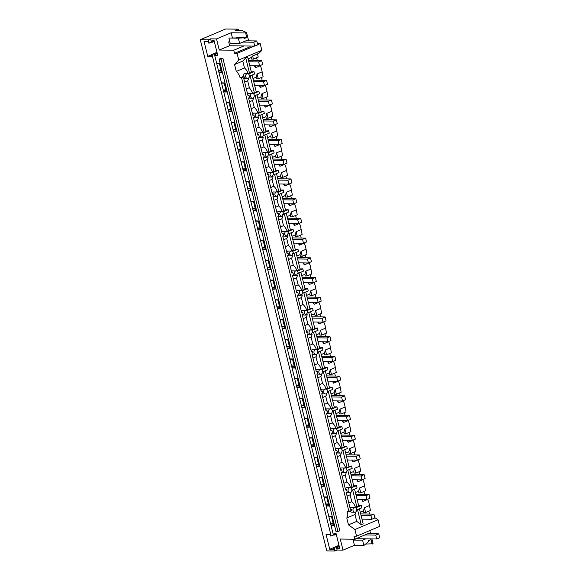 <?xml version="1.0" encoding="UTF-8"?>
<svg xmlns="http://www.w3.org/2000/svg" width="580" height="580" viewBox="0 0 580 580"><rect width="100%" height="100%" fill="white"/><g stroke="black" fill="none" stroke-linecap="round" stroke-linejoin="round"><path stroke-width="0.87" d="M242.657 76.778L244.158 76.792L241.599 77.872L240.106 77.85L242.657 76.778L244.289 73.558L247.551 73.602A2.45 1.892 90.8 0 0 245.71 76.814A2.45 1.892 90.8 0 0 247.486 78.503A2.45 1.892 90.8 0 0 249.327 75.291A2.45 1.892 90.8 0 0 247.551 73.602M244.158 76.792A2.45 1.892 90.8 0 0 244.688 77.858L243.694 78.278L248.001 95.664L248.994 95.243L249.567 97.571L248.573 97.991L252.88 115.376L253.873 114.956L254.446 117.29L253.453 117.704L257.759 135.096L258.752 134.676L259.325 137.003L258.332 137.424L262.638 154.809L263.632 154.389L264.204 156.716L263.211 157.137L267.518 174.522L268.511 174.101L269.084 176.436L268.09 176.849L272.397 194.242L273.39 193.821L273.963 196.149L272.97 196.569L277.276 213.955L278.269 213.534L278.842 215.862L277.849 216.282L282.156 233.667L283.149 233.247L283.721 235.581L282.728 235.995L287.027 253.387L288.028 252.967L288.601 255.294L287.607 255.715L291.907 273.1L292.907 272.68L293.48 275.007L292.487 275.427L296.786 292.813L297.786 292.392L298.359 294.727L297.366 295.14L301.665 312.533L302.666 312.113L303.238 314.44L302.245 314.86L306.544 332.246L307.545 331.825L308.118 334.152L307.125 334.573L311.424 351.958L312.424 351.538L312.997 353.873L312.004 354.286L316.303 371.678L317.296 371.258L317.876 373.585L316.883 374.006L321.182 391.391L322.175 390.971L322.755 393.298L321.762 393.718L326.062 411.104L327.055 410.691L327.635 413.018L326.642 413.431L330.941 430.824L331.934 430.403L332.514 432.731L331.521 433.151L335.82 450.537L336.813 450.116L337.393 452.443L336.4 452.864L340.699 470.25L341.692 469.836L342.272 472.163L341.279 472.584L345.579 489.97L346.572 489.549L347.152 491.876L346.158 492.297L350.458 509.682L351.451 509.262L351.502 510.53L348.942 511.611L347.442 511.589A8.163 4.901 67.2 0 1 346.775 517.962L348.478 524.842L356.7 521.376L361.253 524.675L363.16 523.87L359.433 508.812M243.716 78.344L247.486 78.503M248.559 73.993L254.025 71.688L254.598 74.015L249.407 76.205M254.025 71.688L251.292 71.826M249.53 73.247L245.731 57.877L247.638 57.072L251.444 72.442L249.53 73.247L247.972 73.225A8.163 4.901 -112.8 0 0 244.485 67.954L236.27 71.42A8.163 4.901 -112.8 0 1 240.106 77.85M247.087 73.602L247.972 73.225M241.599 77.872L348.942 511.611M248.624 40.839L246.573 32.56L241.94 30.537L235.19 30.443L238.206 29.174L225.656 29L200.281 39.694L208.35 39.802L210.605 38.853L216.499 38.932L219.247 50.032L233.725 50.228L234.494 53.331L237.082 53.367L238.728 60.015L234.567 64.539L236.27 71.42M210.605 38.853L211.432 42.188L212.411 42.202L212.005 40.549L214.071 40.578L217.775 55.52L215.702 55.492L215.296 53.846L214.31 53.831L216.63 63.184L219.291 63.22L221.538 72.304L218.877 72.268L221.509 82.897L224.17 82.933L226.417 92.017L223.757 91.981L226.388 102.616L229.049 102.653L231.297 111.73L228.636 111.694L231.268 122.329L233.929 122.365L236.176 131.45L233.508 131.413L236.14 142.042L238.808 142.078L241.055 151.162L238.387 151.126L241.019 161.762L243.687 161.798L245.935 170.875L243.267 170.839L245.898 181.475L248.566 181.511L250.814 190.595L248.146 190.559L250.777 201.188L253.445 201.224L255.693 210.308L253.025 210.272L255.657 220.907L258.325 220.944L260.572 230.021L257.904 229.985L260.536 240.62L263.204 240.656L265.452 249.741L262.784 249.704L265.415 260.333L268.083 260.369L270.331 269.454L267.663 269.417L270.294 280.053L272.962 280.089L275.21 289.166L272.542 289.13L275.174 299.766L277.842 299.802L280.089 308.886L277.421 308.85L280.053 319.478L282.721 319.515L284.969 328.599L282.3 328.563L284.932 339.199L287.6 339.235L289.848 348.312L287.18 348.275L289.812 358.911L292.48 358.947L294.72 368.032L292.059 367.995L294.691 378.624L297.351 378.66L299.599 387.745L296.938 387.708L299.57 398.344L302.231 398.38L304.478 407.457L301.817 407.421L304.449 418.057L307.11 418.093L309.357 427.177L306.697 427.141L309.329 437.77L311.989 437.806L314.237 446.89L311.576 446.854L314.208 457.489L316.868 457.526L319.116 466.603L316.455 466.566L319.087 477.202L321.748 477.238L323.995 486.323L321.334 486.286L323.966 496.915L326.627 496.951L328.875 506.036L326.214 505.999L328.845 516.635L331.506 516.671L333.754 525.748L331.093 525.712L333.406 535.072L336.255 534.296M200.281 39.694L326.786 550.891L334.856 551L337.111 550.05L336.291 546.708L337.27 546.722L337.676 548.375L339.75 548.404L336.052 533.462L333.978 533.433L334.392 535.079M337.111 550.05L343.012 550.13L340.264 539.03L354.743 539.226L353.974 536.123L356.562 536.159L379.683 526.415L378.037 519.767L374.782 517.606M348.478 524.842L354.916 529.504L356.562 536.159M221.038 59.145L219.102 59.117L220.965 58.333L222.901 58.355L339.808 530.743L337.944 531.534L221.038 59.145L222.901 58.355M248.617 78.046A8.163 4.901 -112.8 0 1 247.653 80.765L244.63 82.041M254.236 65.75L255.533 67.7L260.348 65.67L261.565 68.81L263.102 76.778L258.281 78.808L256.476 78.786L256.084 77.212L252.952 78.532M256.084 77.212L257.085 73.965L261.899 71.934M245.731 57.877L242.781 61.074L244.485 67.954M234.567 64.539L242.781 61.074M238.728 60.015L261.848 50.279L259.855 52.439L257.447 53.947L252.633 55.977L251.213 57.522L248.081 58.841M257.708 44.674L260.202 43.623L261.848 50.279M237.082 53.367L254.344 46.095M234.494 53.331L250.089 46.762L249.907 46.038M260.202 43.623L257.44 43.587M233.725 50.228L243.875 45.95M246.573 32.56L245.644 32.951L246.754 37.453L236.451 37.693M256.788 40.948L257.745 44.834L254.736 46.103L253.772 42.217L256.788 40.948L245.92 40.803L239.642 43.449L238.337 38.178L243.846 37.787L244.049 38.592L246.754 37.453M219.247 50.032L229.629 45.66M245.644 32.951L231.159 32.755L232.413 37.801M231.159 32.755L216.499 38.932M208.35 39.802L209.17 43.137L211.432 42.188M209.17 43.137L208.749 43.13L208.336 41.484L204.058 41.426L207.756 56.369L211.635 56.419L211.229 54.774L216.985 52.345M212.411 42.202L214.281 41.412M215.702 55.492L217.573 54.708M215.296 53.846L217.159 53.056M211.229 54.774L214.31 53.831M323.966 496.915L326.214 505.999M319.087 477.202L321.334 486.286M314.208 457.489L316.455 466.566M309.329 437.77L311.576 446.854M304.449 418.057L306.697 427.141M299.57 398.344L301.817 407.421M294.691 378.624L296.938 387.708M289.812 358.911L292.059 367.995M284.932 339.199L287.18 348.275M280.053 319.478L282.3 328.563M275.174 299.766L277.421 308.85M270.294 280.053L272.542 289.13M265.415 260.333L267.663 269.417M260.536 240.62L262.784 249.704M255.657 220.907L257.904 229.985M250.777 201.188L253.025 210.272M245.898 181.475L248.146 190.559M241.019 161.762L243.267 170.839M236.14 142.042L238.387 151.126M231.268 122.329L233.508 131.413M226.388 102.616L228.636 111.694M221.509 82.897L223.757 91.981M216.63 63.184L218.877 72.268M212.055 54.781L331.151 536.022L333.406 535.072M328.845 516.635L331.093 525.712M218.812 72L221.473 72.036M223.692 91.72L226.352 91.756M228.571 111.432L231.231 111.469M233.45 131.145L236.111 131.181M238.322 150.865L240.99 150.901M243.201 170.578L245.869 170.614M248.081 190.291L250.749 190.327M252.96 210.011L255.628 210.047M257.839 229.724L260.507 229.76M262.718 249.436L265.386 249.472M267.598 269.156L270.265 269.192M272.477 288.869L275.145 288.905M277.356 308.582L280.024 308.618M282.235 328.302L284.903 328.338M287.114 348.014L289.782 348.051M291.994 367.727L294.662 367.763M296.873 387.447L299.534 387.483M301.752 407.16L304.413 407.196M306.632 426.88L309.292 426.909M311.511 446.593L314.171 446.629M316.39 466.305L319.051 466.342M321.269 486.025L323.93 486.062M326.149 505.738L328.809 505.774M331.028 525.451L333.688 525.487M334.856 551L334.029 547.665L333.601 547.658L334.015 549.303L329.73 549.245L326.032 534.303L329.911 534.361L330.325 536.007L331.151 536.022M337.676 548.375L339.546 547.585M337.27 546.722L339.14 545.939M333.601 547.658L339.003 545.381M334.029 547.665L336.291 546.708M371.882 538.914L373.085 543.757L365.581 544.062M354.431 545.316L343.012 550.13M354.743 539.226L367.901 533.68L378.762 533.832L379.719 537.711L376.71 538.979L355.997 538.697M365.849 538.835L362.58 540.212L353.14 540.082L354.445 545.36L363.885 545.483L362.58 540.212M372.15 544.149L371.04 539.647L368.329 540.785L368.525 541.589L363.885 545.483M370.598 533.723L369.822 530.57M354.916 529.504L378.037 519.767M367.807 519.216L367.031 519.209M362.014 519.136L371.816 519.274L370.859 515.388L361.028 515.258M346.775 517.962L354.996 514.496L356.7 521.376M354.996 514.496A8.163 4.901 -112.8 0 0 355.953 511.777M350.001 510.509C350.378 511.879 351.089 512.401 352.147 512.075M219.102 59.117L336.008 531.505L337.944 531.534M251.821 93.438A2.45 1.892 90.8 0 0 250.589 96.534A2.45 1.892 90.8 0 0 252.365 98.223A2.45 1.892 90.8 0 0 254.207 95.011A2.45 1.892 90.8 0 0 252.43 93.322A2.45 1.892 90.8 0 0 251.821 93.438M252.43 93.322L248.53 93.394L247.66 94.293M247.892 95.229L248.994 95.243M353.053 510.552A2.45 1.892 90.8 0 0 354.822 512.241A2.45 1.892 90.8 0 0 355.431 512.118A2.45 1.892 90.8 0 0 356.664 509.03C356.207 507.659 355.41 507.137 354.279 507.464A2.45 1.892 90.8 0 0 353.053 510.552M354.279 507.464L350.994 507.413L350.117 508.312M350.349 509.247L351.451 509.262M348.174 490.832A2.45 1.892 90.8 0 0 349.943 492.522A2.45 1.892 90.8 0 0 351.785 489.31C351.328 487.947 350.53 487.425 349.399 487.744A2.45 1.892 90.8 0 0 348.174 490.832M346.173 492.362L349.943 492.522M350.008 487.628L346.115 487.7L345.238 488.599M345.47 489.534L346.572 489.549M343.295 471.12A2.45 1.892 90.8 0 0 345.064 472.809A2.45 1.892 90.8 0 0 346.905 469.597C346.449 468.227 345.651 467.705 344.52 468.031A2.45 1.892 90.8 0 0 343.295 471.12M341.294 472.649L345.064 472.809M344.52 468.031L341.236 467.988L340.358 468.887M340.59 469.814L341.692 469.836M338.415 451.407A2.45 1.892 90.8 0 0 340.185 453.096A2.45 1.892 90.8 0 0 342.026 449.884C341.569 448.514 340.772 447.992 339.641 448.318A2.45 1.892 90.8 0 0 338.415 451.407M336.414 452.929L340.185 453.096M339.641 448.318L336.356 448.267L335.486 449.166M335.711 450.102L336.813 450.116M333.536 431.687A2.45 1.892 90.8 0 0 335.305 433.376A2.45 1.892 90.8 0 0 337.147 430.164C336.69 428.801 335.892 428.279 334.762 428.598A2.45 1.892 90.8 0 0 333.536 431.687M331.535 433.216L335.305 433.376M334.762 428.598L331.477 428.555L330.607 429.454M330.832 430.389L331.934 430.403M328.657 411.974A2.45 1.892 90.8 0 0 330.426 413.663A2.45 1.892 90.8 0 0 332.267 410.451C331.811 409.081 331.013 408.559 329.882 408.885A2.45 1.892 90.8 0 0 328.657 411.974M326.656 413.504L330.426 413.663M329.882 408.885L326.598 408.842L325.728 409.741M325.953 410.669L327.055 410.691M323.778 392.261A2.45 1.892 90.8 0 0 325.547 393.95A2.45 1.892 90.8 0 0 327.388 390.739C326.931 389.368 326.134 388.846 325.003 389.173A2.45 1.892 90.8 0 0 323.778 392.261M321.777 393.784L325.547 393.95M325.003 389.173L321.719 389.122L320.849 390.021M321.074 390.956L322.175 390.971M318.899 372.541A2.45 1.892 90.8 0 0 320.668 374.23A2.45 1.892 90.8 0 0 322.509 371.019C322.052 369.656 321.262 369.134 320.124 369.453A2.45 1.892 90.8 0 0 318.899 372.541M316.897 374.071L320.668 374.23M320.124 369.453L316.839 369.409L315.969 370.308M316.194 371.243L317.296 371.258M314.019 352.829A2.45 1.892 90.8 0 0 315.788 354.518A2.45 1.892 90.8 0 0 317.63 351.306C317.173 349.936 316.383 349.414 315.252 349.74A2.45 1.892 90.8 0 0 314.019 352.829M312.018 354.358L315.788 354.518M315.252 349.74L311.96 349.696L311.09 350.595M311.322 351.524L312.424 351.538M309.14 333.116L310.909 334.805L312.75 331.593C312.294 330.223 311.504 329.701 310.373 330.027A2.45 1.892 90.8 0 0 309.14 333.116M307.139 334.638L310.909 334.805M310.373 330.027L307.081 329.976L306.211 330.875M306.443 331.811L307.545 331.825M304.261 313.396L306.03 315.085L307.871 311.873C307.414 310.51 306.624 309.981 305.493 310.307A2.45 1.892 90.8 0 0 304.261 313.396M302.26 314.925L306.03 315.085M305.493 310.307L302.202 310.264L301.332 311.163M301.564 312.098L302.666 312.113M299.382 293.683L301.158 295.372L302.992 292.161C302.535 290.79 301.745 290.268 300.614 290.594A2.45 1.892 90.8 0 0 299.382 293.683M297.38 295.213L301.158 295.372M300.614 290.594L297.322 290.551L296.452 291.45M296.685 292.378L297.786 292.392M294.502 273.97L296.279 275.66L298.113 272.448C297.656 271.077 296.866 270.555 295.735 270.882A2.45 1.892 90.8 0 0 294.502 273.97M292.501 275.493L296.279 275.66M295.735 270.882L292.443 270.831L291.573 271.73M291.805 272.665L292.907 272.68M289.623 254.25L291.399 255.939L293.233 252.728A2.45 1.892 90.8 0 0 291.464 251.046A2.45 1.892 90.8 0 0 290.856 251.162A2.45 1.892 90.8 0 0 289.623 254.25M287.622 255.78L291.399 255.939M291.464 251.046L287.564 251.118L286.694 252.017M286.926 252.952L288.028 252.967M284.744 234.537L286.52 236.227L288.354 233.015C287.897 231.645 287.107 231.123 285.976 231.449A2.45 1.892 90.8 0 0 284.744 234.537M282.743 236.067L286.52 236.227M285.976 231.449L282.685 231.405L281.815 232.304M282.047 233.232L283.149 233.247M279.864 214.825L281.641 216.514L283.475 213.302C283.018 211.932 282.228 211.41 281.097 211.736A2.45 1.892 90.8 0 0 279.864 214.825M277.863 216.347L281.641 216.514M281.097 211.736L277.805 211.686L276.935 212.585M277.168 213.52L278.269 213.534M274.985 195.105L276.762 196.794L278.596 193.582C278.139 192.219 277.349 191.69 276.218 192.016A2.45 1.892 90.8 0 0 274.985 195.105M272.984 196.635L276.762 196.794M276.218 192.016L272.926 191.973L272.056 192.872M272.288 193.807L273.39 193.821M270.106 175.392L271.882 177.081L273.716 173.869A2.45 1.892 90.8 0 0 271.947 172.18A2.45 1.892 90.8 0 0 271.339 172.303A2.45 1.892 90.8 0 0 270.106 175.392M268.105 176.922L271.882 177.081M271.947 172.18L268.047 172.26L267.177 173.159M267.409 174.087L268.511 174.101M265.227 155.679L267.003 157.368L268.837 154.157C268.38 152.786 267.59 152.264 266.459 152.591A2.45 1.892 90.8 0 0 265.227 155.679M263.226 157.202L267.003 157.368M266.459 152.591L263.168 152.54L262.298 153.439M262.53 154.374L263.632 154.389M260.348 135.959L262.124 137.649L263.958 134.437A2.45 1.892 90.8 0 0 262.189 132.748A2.45 1.892 90.8 0 0 261.58 132.871A2.45 1.892 90.8 0 0 260.348 135.959M258.346 137.489L262.124 137.649M262.189 132.748L258.288 132.827L257.418 133.726M257.65 134.661L258.752 134.676M255.468 116.246L257.244 117.936L259.086 114.724C258.622 113.354 257.832 112.832 256.701 113.158A2.45 1.892 90.8 0 0 255.468 116.246M253.467 117.776L257.244 117.936M256.701 113.158L253.409 113.115L252.539 114.013M252.771 114.941L253.873 114.956M248.588 98.056L252.365 98.223M247.653 80.765L249.364 87.667L252.851 92.938L254.41 92.959L250.183 75.878M252.097 75.074L256.324 92.155L254.41 92.959M246.333 88.943L249.364 87.667M367.655 499.257L368.902 502.541L370.439 510.516L365.625 512.546L364.421 507.703L369.243 505.673M368.808 511.205L369.511 514.039M257.447 53.947L258.223 57.065L253.402 59.095L251.597 59.066L251.213 57.522M256.585 57.753L257.288 60.595M261.464 77.466L262.167 80.308M265.19 85.238L266.445 88.522L267.982 96.49L263.161 98.52L261.355 98.499L260.964 96.925L257.832 98.245M266.343 97.179L267.046 100.021M270.07 104.951L271.324 108.243L272.861 116.21L268.04 118.24L266.235 118.211L265.843 116.645L262.711 117.965M271.223 116.899L271.926 119.741M274.949 124.664L276.203 127.955L277.74 135.923L272.919 137.953L271.114 137.931L270.722 136.358L267.59 137.678M276.102 136.612L276.805 139.454M279.828 144.384L281.082 147.668L282.619 155.643L277.798 157.666L275.986 157.644L275.601 156.071L272.469 157.39M280.981 156.325L281.684 159.166M284.707 164.096L285.962 167.388L287.492 175.356L282.677 177.386L280.865 177.357L280.481 175.791L277.349 177.11M285.86 176.044L286.563 178.887M289.587 183.809L290.841 187.101L292.371 195.069L287.557 197.099L285.744 197.077L285.36 195.504L282.228 196.823M290.739 195.757L291.443 198.599M294.466 203.529L295.72 206.813L297.25 214.788L292.436 216.811L290.623 216.789L290.239 215.216L287.107 216.536M295.619 215.47L296.322 218.312M299.345 223.242L300.599 226.533L302.129 234.501L297.315 236.531L295.503 236.502L295.118 234.936L291.986 236.256M300.498 235.19L301.201 238.032M304.224 242.955L305.479 246.246L307.008 254.214L302.195 256.244L300.382 256.222L299.998 254.649L296.866 255.969M305.377 254.903L306.08 257.745M309.104 262.675L310.358 265.959L311.888 273.934L307.074 275.957L305.261 275.935L304.877 274.362L301.738 275.681M310.257 274.615L310.96 277.457M313.983 282.387L315.237 285.679L316.767 293.647L311.953 295.677L310.14 295.648L309.756 294.082L306.617 295.401M315.136 294.336L315.839 297.177M318.862 302.1L320.117 305.392L321.646 313.36L316.832 315.389L315.02 315.368L314.635 313.794L311.496 315.114M320.015 314.048L320.718 316.89M323.742 321.82L324.996 325.104L326.525 333.079L321.712 335.102L319.899 335.08L319.515 333.507L316.375 334.827M324.894 333.768L325.598 336.603M328.621 341.533L329.875 344.825L331.405 352.792L326.591 354.822L324.778 354.793L324.394 353.227L321.255 354.547M329.774 353.481L330.477 356.323M333.5 361.246L334.747 364.537L336.284 372.505L331.47 374.535L329.657 374.513L329.273 372.94L326.134 374.26M334.653 373.194L335.356 376.036M338.379 380.966L339.626 384.25L341.163 392.225L336.349 394.248L334.537 394.226L334.145 392.653L331.013 393.972M339.532 392.914L340.235 395.748M343.258 400.678L344.505 403.97L346.043 411.938L341.228 413.968L339.416 413.939L339.024 412.373L335.892 413.692M344.411 412.626L345.114 415.468M348.138 420.391L349.385 423.683L350.922 431.65L346.108 433.68L344.295 433.659L343.904 432.086L340.772 433.405M349.29 432.339L349.994 435.181M353.017 440.111L354.264 443.396L355.801 451.37L350.987 453.4L349.174 453.372L348.783 451.798L345.651 453.125M354.17 452.059L354.873 454.894M357.896 459.824L359.143 463.115L360.68 471.083L355.866 473.113L354.054 473.084L353.662 471.518L350.53 472.838M359.049 471.772L359.752 474.614M362.775 479.537L364.022 482.828L365.56 490.796L360.745 492.826L358.933 492.804L358.541 491.231L355.41 492.55M363.928 491.485L364.631 494.327M255.055 65.757L255.533 67.7M257.085 73.965L258.281 78.808M238.206 29.174L238.532 30.486M252.633 55.977L253.402 59.095M243.846 37.787L228.897 38.048L230.202 43.319L239.642 43.449M238.337 38.178L228.897 38.048M216.688 63.423L219.349 63.459M330.586 523.675L333.246 523.711M325.706 503.955L328.374 503.991M320.827 484.242L323.495 484.278M315.948 464.529L318.616 464.565M311.068 444.809L313.736 444.846M306.189 425.096L308.857 425.133M301.31 405.384L303.978 405.42M296.431 385.664L299.099 385.7M291.551 365.951L294.219 365.987M286.672 346.238L289.34 346.274M281.793 326.518L284.461 326.555M276.914 306.805L279.582 306.842M272.035 287.093L274.702 287.129M267.162 267.373L269.823 267.409M262.283 247.66L264.944 247.696M257.404 227.94L260.065 227.976M252.525 208.227L255.186 208.263M247.645 188.514L250.306 188.551M242.766 168.794L245.427 168.831M237.887 149.082L240.548 149.118M233.008 129.369L235.668 129.405M228.129 109.649L230.789 109.685M223.249 89.936L225.91 89.972M218.37 70.224L221.031 70.26M218.45 70.564L221.118 70.6M221.567 83.136L224.228 83.172M223.329 90.277L225.997 90.313M226.446 102.856L229.107 102.892M228.208 109.997L230.876 110.033M231.326 122.569L233.987 122.605M233.088 129.71L235.755 129.746M236.205 142.281L238.866 142.317M237.967 149.422L240.635 149.459M241.084 162.001L243.745 162.037M242.846 169.143L245.514 169.179M245.963 181.714L248.624 181.75M247.725 188.855L250.393 188.892M250.843 201.427L253.504 201.463M252.605 208.568L255.273 208.604M255.715 221.147L258.383 221.183M257.484 228.288L260.152 228.324M260.594 240.86L263.262 240.896M262.363 248.001L265.031 248.037M265.473 260.572L268.141 260.608M267.242 267.714L269.91 267.75M270.352 280.292L273.02 280.329M272.121 287.433L274.789 287.47M275.232 300.005L277.9 300.041M277.001 307.146L279.661 307.183M280.111 319.718L282.779 319.754M281.88 326.859L284.541 326.895M284.99 339.438L287.658 339.474M286.759 346.579L289.42 346.615M289.869 359.15L292.537 359.187M291.638 366.292L294.299 366.328M294.749 378.863L297.417 378.899M296.518 386.004L299.178 386.041M299.628 398.583L302.296 398.62M301.397 405.724L304.058 405.761M304.507 418.296L307.175 418.332M306.276 425.437L308.937 425.474M309.387 438.009L312.055 438.045M311.156 445.15L313.816 445.186M314.266 457.729L316.926 457.765M316.035 464.87L318.695 464.906M319.145 477.441L321.806 477.478M320.914 484.583L323.575 484.619M324.024 497.154L326.685 497.19M325.793 504.296L328.454 504.332M328.904 516.874L331.564 516.91M330.673 524.015L333.333 524.052M356.41 538.704L353.14 540.082M364.421 507.703L363.421 510.944L363.812 512.517L365.625 512.546M363.421 510.944L360.289 512.27M357.519 509.617L361.253 524.675M356.751 509.943L361.942 507.754L361.362 505.426L358.629 505.564M252.851 92.938L251.966 93.315M354.423 507.333L355.315 506.956A8.163 4.901 -112.8 0 0 351.821 501.693L348.798 502.969M347.087 496.06L350.117 494.784L351.821 501.693M350.117 494.784A8.163 4.901 -112.8 0 0 351.074 492.065M351.871 490.223L357.062 488.041L356.482 485.707L353.749 485.844M351.016 488.012L356.482 485.707M350.015 487.628L349.399 487.744M349.544 487.62L350.436 487.243A8.163 4.901 -112.8 0 0 346.942 481.973L343.918 483.249M342.207 476.347L345.238 475.071L346.942 481.973M345.238 475.071A8.163 4.901 -112.8 0 0 346.195 472.345M346.992 470.51L352.183 468.321L351.603 465.994L348.87 466.132M346.137 468.299L351.603 465.994M344.665 467.9L345.557 467.531A8.163 4.901 -112.8 0 0 342.07 462.26L339.039 463.536M337.328 456.627L340.358 455.351L342.07 462.26M340.358 455.351A8.163 4.901 -112.8 0 0 341.315 452.632M342.113 450.798L347.304 448.608L346.724 446.281L343.991 446.419M341.257 448.587L346.724 446.281M339.786 448.188L340.677 447.811A8.163 4.901 -112.8 0 0 337.19 442.547L334.16 443.823M332.449 436.914L335.479 435.638L337.19 442.547M335.479 435.638A8.163 4.901 -112.8 0 0 336.436 432.919M337.234 431.078L342.425 428.896L341.845 426.561L339.111 426.699M336.378 428.866L341.845 426.561M334.906 428.475L335.798 428.098A8.163 4.901 -112.8 0 0 332.311 422.827L329.281 424.103M327.57 417.201L330.6 415.925L332.311 422.827M330.6 415.925A8.163 4.901 -112.8 0 0 331.557 413.199M332.354 411.365L337.546 409.175L336.965 406.848L334.232 406.986M331.499 409.154L336.965 406.848M330.027 408.755L330.919 408.385A8.163 4.901 -112.8 0 0 327.432 403.114L324.401 404.39M322.69 397.481L325.721 396.205L327.432 403.114M325.721 396.205A8.163 4.901 -112.8 0 0 326.678 393.486M327.475 391.652L332.666 389.463L332.086 387.135L329.353 387.273M326.62 389.441L332.086 387.135M325.148 389.042L326.04 388.665A8.163 4.901 -112.8 0 0 322.552 383.402L319.522 384.678M317.811 377.768L320.841 376.492L322.552 383.402M320.841 376.492A8.163 4.901 -112.8 0 0 321.798 373.774M322.596 371.932L327.787 369.75L327.214 367.415L324.474 367.553M321.74 369.721L327.214 367.415M320.269 369.329L321.161 368.952A8.163 4.901 -112.8 0 0 317.673 363.682L314.643 364.958M312.932 358.056L315.962 356.78L317.673 363.682M315.962 356.78A8.163 4.901 -112.8 0 0 316.919 354.054M317.717 352.219L322.908 350.03L322.335 347.703L319.594 347.84M316.861 350.008L322.335 347.703M315.389 349.61L316.281 349.24A8.163 4.901 -112.8 0 0 312.794 343.969L309.763 345.245M308.052 338.336L311.083 337.06L312.794 343.969M311.083 337.06A8.163 4.901 -112.8 0 0 312.04 334.341M312.837 332.507L318.029 330.317L317.456 327.99L314.715 328.128M311.982 330.296L317.456 327.99M310.51 329.897L311.402 329.52A8.163 4.901 -112.8 0 0 307.915 324.256L304.884 325.532M303.173 318.623L306.204 317.347L307.915 324.256M306.204 317.347A8.163 4.901 -112.8 0 0 307.161 314.628M307.958 312.787L313.149 310.605L312.576 308.27L309.843 308.408M307.103 310.575L312.576 308.27M305.631 310.184L306.523 309.807A8.163 4.901 -112.8 0 0 303.036 304.536L300.005 305.812M298.294 298.91L301.325 297.634L303.036 304.536M301.325 297.634A8.163 4.901 -112.8 0 0 302.281 294.908M303.079 293.074L308.27 290.885L307.697 288.557L304.964 288.695M302.224 290.863L307.697 288.557M300.752 290.464L301.644 290.094A8.163 4.901 -112.8 0 0 298.156 284.824L295.126 286.099M293.415 279.19L296.445 277.914L298.156 284.824M296.445 277.914A8.163 4.901 -112.8 0 0 297.402 275.195M298.2 273.361L303.391 271.172L302.818 268.844L300.085 268.982M297.344 271.15L302.818 268.844M295.873 270.751L296.764 270.374A8.163 4.901 -112.8 0 0 293.277 265.111L290.246 266.38M288.536 259.477L291.566 258.202L293.277 265.111M291.566 258.202A8.163 4.901 -112.8 0 0 292.523 255.483M293.32 253.641L298.512 251.459L297.939 249.124L295.205 249.262M292.465 251.43L297.939 249.124M291 251.038L291.885 250.661A8.163 4.901 -112.8 0 0 288.398 245.391L285.367 246.667M283.656 239.765L286.687 238.489L288.398 245.391M286.687 238.489A8.163 4.901 -112.8 0 0 287.644 235.763M288.441 233.929L293.632 231.739L293.06 229.412L290.326 229.549M287.586 231.717L293.06 229.412M286.121 231.319L287.006 230.949A8.163 4.901 -112.8 0 0 283.519 225.678L280.488 226.954M278.777 220.045L281.808 218.769L283.519 225.678M281.808 218.769A8.163 4.901 -112.8 0 0 282.764 216.05M283.562 214.216L288.753 212.026L288.18 209.699L285.447 209.837M282.707 212.005L288.18 209.699M281.242 211.606L282.126 211.229A8.163 4.901 -112.8 0 0 278.639 205.965L275.609 207.234M273.905 200.332L276.928 199.056L278.639 205.965M276.928 199.056A8.163 4.901 -112.8 0 0 277.885 196.337M278.683 194.496L283.874 192.313L283.301 189.979L280.568 190.117M277.827 192.285L283.301 189.979M276.363 191.893L277.247 191.516A8.163 4.901 -112.8 0 0 273.76 186.245L270.73 187.521M269.026 180.612L272.049 179.343L273.76 186.245M272.049 179.343A8.163 4.901 -112.8 0 0 273.013 176.617M273.803 174.783L278.994 172.594L278.422 170.266L275.688 170.404M272.948 172.572L278.422 170.266M271.483 172.173L272.368 171.803A8.163 4.901 -112.8 0 0 268.881 166.532L265.85 167.809M264.146 160.899L267.17 159.623L268.881 166.532M267.17 159.623A8.163 4.901 -112.8 0 0 268.134 156.904M268.924 155.07L274.115 152.881L273.543 150.553L270.809 150.691M268.069 152.859L273.543 150.553M266.604 152.46L267.489 152.083A8.163 4.901 -112.8 0 0 264.001 146.812L260.971 148.088M259.267 141.186L262.29 139.91L264.001 146.812M262.29 139.91A8.163 4.901 -112.8 0 0 263.255 137.192M264.045 135.35L269.236 133.168L268.663 130.834L265.93 130.971M263.189 133.139L268.663 130.834M261.725 132.748L262.61 132.37A8.163 4.901 -112.8 0 0 259.122 127.1L256.092 128.376M254.388 121.466L257.411 120.198L259.122 127.1M257.411 120.198A8.163 4.901 -112.8 0 0 258.375 117.472M259.166 115.638L264.357 113.448L263.784 111.121L261.051 111.258M258.31 113.426L263.784 111.121M256.846 113.028L257.73 112.658A8.163 4.901 -112.8 0 0 254.243 107.387L251.213 108.663M249.509 101.754L252.532 100.478L254.243 107.387M252.532 100.478A8.163 4.901 -112.8 0 0 253.496 97.759M254.286 95.925L259.477 93.735L258.905 91.408L256.171 91.538M253.431 93.713L258.905 91.408M260.964 96.925L261.964 93.677L266.778 91.654M259.115 85.463L260.413 87.413L265.227 85.383M259.934 85.478L260.413 87.413M261.964 93.677L263.161 98.52M264.813 105.19L265.292 107.133L270.106 105.103M265.843 116.645L266.844 113.397L271.657 111.367M263.994 105.176L265.292 107.133M266.844 113.397L268.04 118.24M269.693 124.903L270.171 126.846L274.985 124.816M270.722 136.358L271.723 133.11L276.537 131.08M268.873 124.896L270.171 126.846M271.723 133.11L272.919 137.953M274.572 144.623L275.05 146.559L279.864 144.529M275.601 156.071L276.602 152.823L281.416 150.8M273.753 144.608L275.05 146.559M276.602 152.823L277.798 157.666M279.451 164.336L279.93 166.279L284.744 164.249M280.481 175.791L281.481 172.543L286.295 170.513M278.632 164.321L279.93 166.279M281.481 172.543L282.677 177.386M284.33 184.049L284.809 185.992L289.623 183.962M285.36 195.504L286.361 192.256L291.174 190.225M283.511 184.041L284.809 185.992M286.361 192.256L287.557 197.099M289.21 203.768L289.688 205.704L294.502 203.681M290.239 215.216L291.24 211.975L296.054 209.945M288.39 203.754L289.688 205.704M291.24 211.975L292.436 216.811M294.089 223.481L294.567 225.424L299.382 223.394M295.118 234.936L296.119 231.688L300.933 229.658M293.27 223.467L294.567 225.424M296.119 231.688L297.315 236.531M298.968 243.194L299.447 245.137L304.261 243.107M299.998 254.649L300.998 251.401L305.812 249.371M298.149 243.187L299.447 245.137M300.998 251.401L302.195 256.244M303.848 262.914L304.326 264.85L309.14 262.827M304.877 274.362L305.877 271.121L310.692 269.091M303.028 262.899L304.326 264.85M305.877 271.121L307.074 275.957M308.727 282.627L309.205 284.57L314.019 282.54M309.756 294.082L310.757 290.834L315.571 288.804M307.907 282.612L309.205 284.57M310.757 290.834L311.953 295.677M313.599 302.339L314.084 304.282L318.899 302.252M314.635 313.794L315.636 310.546L320.45 308.517M312.787 302.332L314.084 304.282M315.636 310.546L316.832 315.389M318.478 322.06L318.964 323.995L323.778 321.973M319.515 333.507L320.515 330.267L325.329 328.236M317.666 322.045L318.964 323.995M320.515 330.267L321.712 335.102M323.357 341.772L323.843 343.715L328.657 341.685M324.394 353.227L325.394 349.979L330.208 347.949M322.545 341.758L323.843 343.715M325.394 349.979L326.591 354.822M328.236 361.485L328.722 363.428L333.536 361.398M329.273 372.94L330.274 369.692L335.088 367.662M327.424 361.478L328.722 363.428M330.274 369.692L331.47 374.535M333.116 381.205L333.601 383.141L338.415 381.118M334.145 392.653L335.146 389.412L339.967 387.382M332.304 381.19L333.601 383.141M335.146 389.412L336.349 394.248M337.995 400.918L338.481 402.861L343.295 400.831M339.024 412.373L340.025 409.125L344.846 407.095M337.183 400.911L338.481 402.861M340.025 409.125L341.228 413.968M342.874 420.63L343.36 422.574L348.174 420.543M343.904 432.086L344.904 428.837L349.726 426.808M342.062 420.623L343.36 422.574M344.904 428.837L346.108 433.68M347.754 440.351L348.239 442.286L353.053 440.263M348.783 451.798L349.783 448.558L354.605 446.527M346.942 440.336L348.239 442.286M349.783 448.558L350.987 453.4M352.633 460.063L353.111 462.006L357.933 459.976M353.662 471.518L354.663 468.27L359.484 466.24M351.821 460.056L353.111 462.006M354.663 468.27L355.866 473.113M357.512 479.776L357.99 481.719L362.812 479.689M358.541 491.231L359.542 487.983L364.363 485.953M356.693 479.769L357.99 481.719M359.542 487.983L360.745 492.826M362.391 499.496L362.87 501.432L367.691 499.409M361.572 499.482L362.87 501.432M207.756 56.369L211.258 54.89M329.73 549.245L338.988 545.345M355.895 507.732L361.362 505.426M354.554 489.092L358.781 506.173L356.867 506.978L355.315 506.956M352.64 489.897L356.867 506.978M349.675 469.379L353.901 486.461L351.995 487.265L350.436 487.243M347.761 470.184L351.995 487.265M344.796 449.667L349.022 466.748L347.115 467.552L345.557 467.531M342.889 450.471L347.115 467.552M339.916 429.947L344.143 447.028L342.236 447.833L340.677 447.811M338.01 430.751L342.236 447.833M335.037 410.234L339.264 427.315L337.357 428.12L335.798 428.098M333.13 411.039L337.357 428.12M330.158 390.521L334.385 407.602L332.478 408.407L330.919 408.385M328.251 391.326L332.478 408.407M325.279 370.801L329.505 387.882L327.599 388.687L326.04 388.665M323.372 371.606L327.599 388.687M320.399 351.089L324.626 368.169L322.719 368.974L321.161 368.952M318.493 351.893L322.719 368.974M315.52 331.376L319.747 348.457L317.84 349.262L316.281 349.24M313.613 332.18L317.84 349.262M310.641 311.656L314.868 328.737L312.961 329.541L311.402 329.52M308.734 312.461L312.961 329.541M305.762 291.943L309.988 309.024L308.082 309.829L306.523 309.807M303.855 292.748L308.082 309.829M300.882 272.23L305.116 289.311L303.202 290.116L301.644 290.094M298.976 273.035L303.202 290.116M296.003 252.51L300.237 269.591L298.323 270.396L296.764 270.374M294.096 253.315L298.323 270.396M291.131 232.798L295.358 249.879L293.444 250.683L291.885 250.661M289.217 233.602L293.444 250.683M286.252 213.085L290.478 230.166L288.564 230.97L287.006 230.949M284.338 213.889L288.564 230.97M281.373 193.365L285.599 210.446L283.685 211.25L282.126 211.229M279.458 194.169L283.685 211.25M276.493 173.652L280.72 190.733L278.806 191.538L277.247 191.516M274.579 174.457L278.806 191.538M271.614 153.932L275.841 171.02L273.927 171.825L272.368 171.803M269.7 154.744L273.927 171.825M266.735 134.219L270.962 151.3L269.048 152.105L267.489 152.083M264.821 135.024L269.048 152.105M261.856 114.506L266.082 131.588L264.168 132.392L262.61 132.37M259.942 115.311L264.168 132.392M256.976 94.787L261.203 111.868L259.289 112.679L257.73 112.658M255.062 95.599L259.289 112.679M259.601 65.823L258.637 61.937L261.696 60.653L262.653 64.532L259.601 65.823L249.77 65.685M258.637 61.937L248.813 61.806M261.696 60.653L248.479 60.472M264.48 85.535L263.516 81.657L266.575 80.366L267.532 84.252L264.48 85.535L254.649 85.405M263.516 81.657L253.692 81.519M266.575 80.366L253.358 80.192M269.359 105.248L268.395 101.369L271.454 100.086L272.411 103.965L269.359 105.248L259.528 105.118M268.395 101.369L258.571 101.239M271.454 100.086L258.238 99.905M274.238 124.968L273.274 121.09L276.334 119.799L277.291 123.678L274.238 124.968L264.407 124.831M273.274 121.09L263.45 120.952M276.334 119.799L263.117 119.618M279.118 144.681L278.154 140.802L281.213 139.512L282.17 143.398L279.118 144.681L269.287 144.55M278.154 140.802L268.33 140.665M281.213 139.512L267.996 139.338M283.997 164.394L283.033 160.515L286.092 159.232L287.049 163.11L283.997 164.394L274.166 164.263M283.033 160.515L273.209 160.385M286.092 159.232L272.875 159.05M288.876 184.114L287.912 180.235L290.971 178.944L291.928 182.823L288.876 184.114L279.045 183.976M287.912 180.235L278.088 180.097M290.971 178.944L277.755 178.763M293.755 203.826L292.791 199.948L295.844 198.657L296.808 202.543L293.755 203.826L283.924 203.696M292.791 199.948L282.967 199.81M295.844 198.657L282.634 198.483M298.627 223.546L297.671 219.661L300.723 218.377L301.687 222.256L298.627 223.546L288.804 223.409M297.671 219.661L287.847 219.53M300.723 218.377L287.513 218.196M303.507 243.259L302.55 239.38L305.602 238.09L306.566 241.969L303.507 243.259L293.683 243.121M302.55 239.38L292.726 239.243M305.602 238.09L292.392 237.909M308.386 262.972L307.429 259.093L310.481 257.803L311.445 261.689L308.386 262.972L298.562 262.841M307.429 259.093L297.605 258.955M310.481 257.803L297.272 257.629M313.265 282.692L312.308 278.806L315.361 277.523L316.325 281.401L313.265 282.692L303.442 282.554M312.308 278.806L302.485 278.675M315.361 277.523L302.151 277.341M318.144 302.405L317.188 298.526L320.24 297.236L321.204 301.114L318.144 302.405L308.321 302.267M317.188 298.526L307.356 298.388M320.24 297.236L307.03 297.054M323.024 322.118L322.067 318.239L325.119 316.948L326.083 320.834L323.024 322.118L313.2 321.987M322.067 318.239L312.236 318.101M325.119 316.948L311.91 316.774M327.903 341.837L326.946 337.951L329.998 336.668L330.962 340.547L327.903 341.837L318.079 341.7M326.946 337.951L317.115 337.821M329.998 336.668L316.789 336.487M332.782 361.55L331.825 357.671L334.877 356.381L335.842 360.26L332.782 361.55L322.958 361.412M331.825 357.671L321.994 357.534M334.877 356.381L321.668 356.2M337.661 381.263L336.704 377.384L339.757 376.094L340.721 379.98L337.661 381.263L327.838 381.132M336.704 377.384L326.873 377.254M339.757 376.094L326.547 375.92M342.541 400.983L341.584 397.097L344.636 395.814L345.6 399.692L342.541 400.983L332.717 400.845M341.584 397.097L331.753 396.966M344.636 395.814L331.426 395.632M347.42 420.696L346.463 416.817L349.515 415.526L350.479 419.405L347.42 420.696L337.596 420.558M346.463 416.817L336.632 416.679M349.515 415.526L336.306 415.345M352.299 440.409L351.342 436.53L354.394 435.239L355.359 439.125L352.299 440.409L342.476 440.278M351.342 436.53L341.511 436.399M354.394 435.239L341.185 435.065M357.178 460.128L356.221 456.242L359.274 454.959L360.238 458.838L357.178 460.128L347.355 459.991M356.221 456.242L346.39 456.112M359.274 454.959L346.064 454.778M362.058 479.841L361.101 475.962L364.153 474.672L365.117 478.551L362.058 479.841L352.234 479.711M361.101 475.962L351.27 475.825M364.153 474.672L350.943 474.491M366.937 499.554L365.98 495.675L369.032 494.385L369.989 498.271L366.937 499.554L357.113 499.423M365.98 495.675L356.149 495.545M369.032 494.385L355.823 494.211M370.859 515.388L373.911 514.105L374.868 517.984L371.816 519.274M373.911 514.105L360.702 513.923M229.738 41.441L228.694 41.876L229.651 45.762L254.736 46.103M253.772 42.217L242.911 42.072M229.847 41.891L228.694 41.876M376.71 538.979L375.753 535.101L364.885 534.948M375.753 535.101L378.762 533.832M351.56 512.198L354.822 512.241"/></g></svg>
